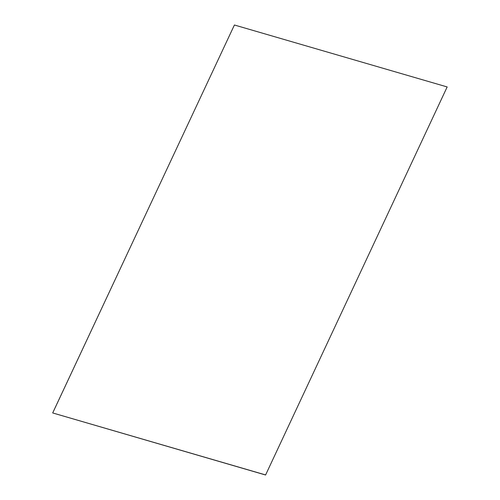 <?xml version="1.0" encoding="UTF-8"?>
<svg xmlns="http://www.w3.org/2000/svg" width="500" height="500" viewBox="0 0 500 500"><rect width="100%" height="100%" fill="white"/><g stroke="black" fill="none" stroke-linecap="round" stroke-linejoin="round"><path stroke-width="0.38" stroke-dasharray="2.5 1.88" d="M234.412 25L52.838 413.056M447.312 87.056L234.562 25.113"/><path stroke-width="0.75" d="M52.688 412.944L265.587 475L447.163 86.944L234.412 25L52.688 412.944L265.438 474.888M447.163 86.944L265.587 475"/></g></svg>
